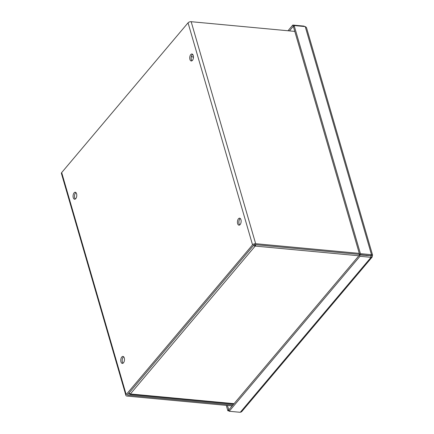 <?xml version="1.0" encoding="UTF-8"?>
<svg xmlns="http://www.w3.org/2000/svg" width="434" height="434" viewBox="0 0 434 434"><rect width="100%" height="100%" fill="white"/><g stroke="black" fill="none" stroke-linecap="round" stroke-linejoin="round"><path stroke-width="0.65" d="M254.883 244.624L255.17 246.078L255.952 244.722M366.258 255.203A2.36 1.237 95.3 0 1 366.16 255.539M129.061 393.275L129.723 394.381L130.374 393.964L128.909 393.133M253.483 245.514L255.17 246.078L130.374 393.964L234.056 403.669M254.769 244.705L254.378 244.689M123.636 356.77A3.505 1.839 -84.7 0 0 122.377 362.021A3.505 1.839 -84.7 0 0 123.028 363.209M120.972 361.885A3.505 1.839 95.3 0 1 121.135 358.213A3.505 1.839 95.3 0 1 122.952 356.433A3.505 1.839 95.3 0 1 124.455 360.095A3.505 1.839 95.3 0 1 122.301 363.415A3.505 1.839 95.3 0 1 120.972 361.885M75.934 192.588A3.505 1.839 -84.7 0 0 74.681 197.839A3.505 1.839 -84.7 0 0 75.332 199.027M73.27 197.703A3.505 1.839 95.3 0 1 73.438 194.031A3.505 1.839 95.3 0 1 75.256 192.251A3.505 1.839 95.3 0 1 76.758 195.913A3.505 1.839 95.3 0 1 74.605 199.233A3.505 1.839 95.3 0 1 73.27 197.703M240.3 218.514A3.505 1.839 -84.7 0 0 239.047 223.765A3.505 1.839 -84.7 0 0 239.698 224.958M237.637 223.635A3.505 1.839 95.3 0 1 237.805 219.957A3.505 1.839 95.3 0 1 239.622 218.177A3.505 1.839 95.3 0 1 241.125 221.839A3.505 1.839 95.3 0 1 238.966 225.159A3.505 1.839 95.3 0 1 237.637 223.635M192.604 54.331A3.505 1.839 -84.7 0 0 191.345 59.583A3.505 1.839 -84.7 0 0 191.996 60.776M189.94 59.453A3.505 1.839 95.3 0 1 190.103 55.774A3.505 1.839 95.3 0 1 191.92 53.995A3.505 1.839 95.3 0 1 193.423 57.657A3.505 1.839 95.3 0 1 191.269 60.977A3.505 1.839 95.3 0 1 189.94 59.453M367.826 255.697L367.886 255.621A2.36 1.21 163.8 0 0 368.059 255.371M366.415 255.566L366.48 255.49A0.7 0.358 163.8 0 0 366.556 255.241A0.7 0.358 163.8 0 0 366.556 255.23M359.287 253.391L255.659 243.691A2.36 1.21 163.8 0 0 252.545 244.825L188.047 22.834A2.36 1.21 -16.2 0 1 191.166 21.7L294.794 31.4M359.585 254.422L254.877 244.624A0.7 0.358 163.8 0 0 253.95 244.96L127.585 394.707A0.7 0.358 -16.2 0 0 127.504 394.956A0.7 0.358 -16.2 0 0 127.846 395.157L232.939 404.993M125.909 395.423L61.416 173.432A2.36 1.21 -16.2 0 1 61.682 172.586L126.175 394.577A2.36 1.21 163.8 0 0 125.909 395.423A2.36 1.21 163.8 0 0 127.064 396.085L232.157 405.92M126.175 394.577L252.545 244.825M188.047 22.834L61.682 172.586M287.975 30.76L292.793 25.053L293.406 26.441M304.923 26.566L303.871 26.089L292.793 25.053M303.871 26.089L303.979 26.479M289.413 30.895L293.189 26.42M229.087 410.873L227.839 410.759L226.277 405.372M228.843 409.848L227.362 405.47M227.839 410.759L228.626 409.826M372.182 257.031L241.624 411.752L240.279 412.3L371.048 257.329L372.182 257.031L372.274 255.827L359.574 254.926L228.805 409.897L229.201 411.264L359.97 256.293L359.574 254.926M372.274 255.827L372.584 255.132L306.437 27.45L305.227 26.593L294.149 25.557L360.415 253.651L359.634 254.579L370.864 255.691L371.048 257.329L359.97 256.293M240.279 412.3L229.201 411.264M372.584 255.132L371.493 254.687L370.831 255.583M305.227 26.593L371.493 254.687L360.415 253.651M294.149 25.557L293.368 26.485L359.634 254.579M193.418 57.722A3.364 1.763 -84.7 0 0 192.327 56.751L191.296 56.653M358.853 255.778L255.17 246.078M366.48 255.49L366.399 255.214M127.683 394.587L127.846 395.157M191.166 21.7L255.659 243.691M370.641 255.962L370.864 255.691M129.75 394.387L233.682 404.108"/></g></svg>
